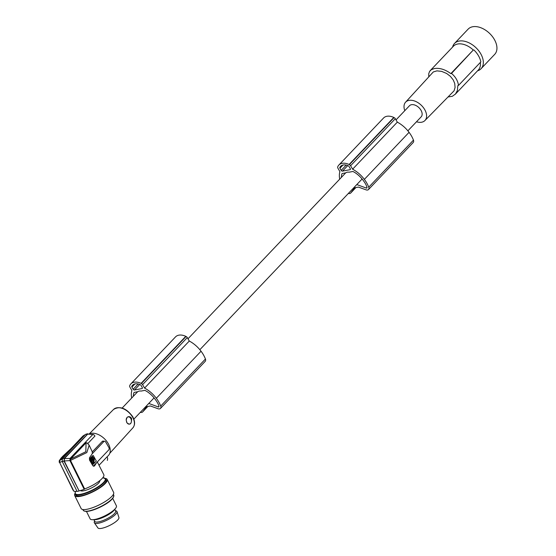 <?xml version="1.0" encoding="UTF-8"?>
<svg xmlns="http://www.w3.org/2000/svg" width="556" height="556" viewBox="0 0 556 556"><rect width="100%" height="100%" fill="white"/><g stroke="black" fill="none" stroke-linecap="round" stroke-linejoin="round"><path stroke-width="0.83" d="M339.716 179.143A23.449 14.956 43.5 0 1 339.918 171.616L337.916 168.183A1.835 1.168 43.5 0 1 337.735 166.876A15.387 9.813 43.5 0 1 337.923 166.376A13.226 8.437 43.5 0 1 338.854 165.056A13.226 8.437 43.5 0 1 349.092 164.5A15.387 9.813 43.5 0 1 349.37 164.639A1.835 1.168 43.5 0 1 350.6 165.751L352.608 169.198A23.449 14.956 43.5 0 1 364.159 179.129A23.449 14.956 43.5 0 1 364.354 179.386A24.047 15.339 43.5 0 1 364.388 179.435A24.047 15.339 43.5 0 1 368.739 187.191A3.663 2.335 43.5 0 1 368.503 189.54A3.663 2.335 43.5 0 1 366.022 189.839L358.425 187.087L354.554 187.831L350.787 192.918A3.663 2.335 -136.5 0 1 350.669 193.057A3.663 2.335 -136.5 0 1 348.383 193.425M349.37 164.639L394.086 117.594A1.835 1.168 43.5 0 1 395.316 118.699L397.325 122.146A23.449 14.956 43.5 0 1 408.875 132.085A23.449 14.956 43.5 0 1 409.07 132.342A24.047 15.339 43.5 0 1 409.105 132.384A24.047 15.339 43.5 0 1 413.455 140.14A3.663 2.335 43.5 0 1 413.219 142.489L368.503 189.54M133.405 396.219A17.542 11.19 43.5 0 1 134.031 392.432L137.77 391.716A8.062 5.143 43.5 0 1 139.278 391.09A8.062 5.143 43.5 0 1 141.141 391.07L144.887 390.347A22.275 14.206 43.5 0 1 147.055 391.563A20.065 12.795 43.5 0 1 154.019 397.825A26.73 17.048 43.5 0 1 155.117 399.215A26.73 17.048 43.5 0 1 157.313 402.454A13.893 8.861 43.5 0 1 158.995 406.367A0.917 0.584 43.5 0 1 158.286 406.943L148.779 403.447M356.806 184.564L366.314 188.06A0.917 0.584 43.5 0 0 367.023 187.483A13.893 8.861 43.5 0 0 365.348 183.57A26.73 17.048 43.5 0 0 363.151 180.332A26.73 17.048 43.5 0 0 362.046 178.942A20.065 12.795 43.5 0 0 355.082 172.68A22.275 14.206 43.5 0 0 352.914 171.463L349.168 172.186A8.062 5.143 -136.5 0 0 347.312 172.207A8.062 5.143 -136.5 0 0 345.797 172.833L342.058 173.548A17.542 11.19 43.5 0 0 341.433 177.336M340.467 166.522A9.779 6.241 43.5 0 1 340.689 166.272A9.779 6.241 43.5 0 1 346.812 165.299A13.573 8.66 43.5 0 1 348.23 165.785A1.098 0.702 43.5 0 1 349.022 166.473L350.28 168.635A1.098 0.702 43.5 0 1 350.308 169.538A1.098 0.702 43.5 0 1 350.037 169.684L342.489 171.13A1.098 0.702 43.5 0 1 341.189 170.379L339.931 168.218A1.098 0.702 43.5 0 1 339.841 167.398A13.573 8.66 43.5 0 1 340.467 166.522L340.925 166.042M407.882 130.827L421.156 116.857A8.062 5.143 -136.5 0 0 420.962 110.22A8.062 5.143 -136.5 0 0 411.468 104.702A8.062 5.143 -136.5 0 0 409.466 105.751L396.018 119.901M86.069 442.798L70.619 459.054L70.494 460.41L86.826 452.577L89.168 445.182L87.167 443.097L86.069 442.798L85.826 451.736L70.619 459.054M131.689 398.026A23.449 14.956 43.5 0 1 131.89 390.507L129.889 387.066A1.835 1.168 43.5 0 1 129.708 385.76A15.387 9.813 43.5 0 1 129.895 385.259A13.226 8.437 43.5 0 1 130.82 383.939L175.536 336.887A13.226 8.437 43.5 0 1 185.78 336.331A15.387 9.813 43.5 0 1 186.058 336.477A1.835 1.168 43.5 0 1 187.289 337.582L189.29 341.03A23.449 14.956 43.5 0 1 200.848 350.968A23.449 14.956 43.5 0 1 201.043 351.225A24.047 15.339 43.5 0 1 201.077 351.267A24.047 15.339 43.5 0 1 205.428 359.023A3.663 2.335 43.5 0 1 205.192 361.372L160.475 408.424A3.663 2.335 43.5 0 1 157.994 408.723L150.391 405.97L146.527 406.714L142.753 411.801A3.663 2.335 -136.5 0 1 142.635 411.94A3.663 2.335 -136.5 0 1 140.355 412.309M130.82 383.939A13.226 8.437 43.5 0 1 141.064 383.383L185.78 336.331M89.168 433.875A14.658 9.348 43.5 0 1 108.093 443.382A14.658 9.348 43.5 0 1 108.448 455.454L107.099 456.872M64.037 461.16L62.244 461.501L62.446 458.644L64.246 458.297L64.037 461.16L79.084 490.872A17.952 4.719 -26.4 0 0 84.185 489.322L84.644 488.932A17.222 4.531 153.6 0 0 100.462 480.05A17.222 4.531 153.6 0 0 103.819 474.706L97.321 461.932M99.1 465.191L107.072 456.81L107.662 458.401L107.405 460.278A17.222 10.981 -136.5 0 0 107.489 460.187L107.405 460.278A17.222 10.981 -136.5 0 1 107.315 460.368M59.61 462.474L72.968 490.017A17.222 4.531 -26.4 0 0 73.58 490.621M78.876 491.052A18.32 4.816 153.6 0 1 77.076 491.4L62.244 461.501M62.189 461.39L59.645 462.543L73.913 491.295A17.952 4.719 -26.4 0 0 77.006 491.261M338.854 165.056L383.57 118.004A13.226 8.437 43.5 0 1 393.808 117.448A15.387 9.813 43.5 0 1 394.086 117.594M141.064 383.383A15.387 9.813 43.5 0 1 141.342 383.522A1.835 1.168 43.5 0 1 142.572 384.634L144.574 388.081A23.449 14.956 43.5 0 1 156.132 398.013A23.449 14.956 43.5 0 1 156.326 398.27A24.047 15.339 43.5 0 1 156.361 398.318A24.047 15.339 43.5 0 1 160.712 406.075A3.663 2.335 43.5 0 1 160.475 408.424M141.342 383.522L186.058 336.477M142.009 388.568L134.462 390.013A1.098 0.702 43.5 0 1 133.162 389.263L131.904 387.101A1.098 0.702 43.5 0 1 131.814 386.281A13.573 8.66 43.5 0 1 132.439 385.405A9.779 6.241 43.5 0 1 132.655 385.155A9.779 6.241 43.5 0 1 138.785 384.182A13.573 8.66 43.5 0 1 140.202 384.669A1.098 0.702 43.5 0 1 140.995 385.357L142.253 387.518A1.098 0.702 43.5 0 1 142.28 388.422A1.098 0.702 43.5 0 1 142.009 388.568L142.405 388.144M59.193 462.258L59.277 460.66L61.202 457.915L70.946 448.643M349.092 164.5L393.808 117.448M144.574 388.081L189.29 341.03M59.645 462.543L59.798 460.375L62.161 459.075M85.151 434.757A17.222 10.981 -136.5 0 0 82.441 436.55L59.798 460.375M127.046 417.466L126.184 420.051L126.976 422.845C130.187 425.389 131.716 423.915 131.557 418.411L131.397 418.098C129.944 416.395 128.499 416.187 127.046 417.466M126.198 420.267A3.663 2.565 -100.9 0 1 127.894 416.965A3.663 2.565 -100.9 0 1 130.896 418.731A3.663 2.565 -100.9 0 1 130.375 423.679A3.663 2.565 -100.9 0 1 126.712 422.289A3.663 2.565 -100.9 0 1 126.476 421.719M132.439 385.405L132.898 384.926M59.902 460.264L82.351 436.641A17.222 10.981 -136.5 0 1 82.441 436.55L85.276 434.618M102.29 441.381L92.296 451.896L92.254 453.717L103.833 441.54A1.835 1.286 79.1 0 1 104.702 441.242L102.728 441.096L102.29 441.381L103.833 441.54M79.084 490.872L64.246 460.98L64.42 458.603L70.063 458.401L92.769 434.549L93.714 434.646L94.965 436.022L87.869 443.486M64.42 458.603L87.695 434.118L93.359 434.465M64.246 458.297L87.862 433.777L86.861 433.923L85.534 434.354L62.446 458.644M85.457 434.438A17.59 11.217 -136.5 0 1 86.333 434.222A17.59 11.217 -136.5 0 1 87.25 434.09L88.842 434.215M64.246 460.98L69.917 460.577L70.063 458.401M69.917 460.577L84.185 489.322M84.644 488.932L70.494 460.41M92.254 453.717L89.446 457.852L89.53 460.083L92.776 465.608L93.61 466.241L94.513 465.963L93.422 466.171M86.465 511.437L90.141 518.852A14.658 3.857 -26.4 0 0 92.504 519.707A14.658 3.857 -26.4 0 0 113.542 510.359A14.658 3.857 -26.4 0 0 115.648 508.219A14.658 3.857 -26.4 0 0 116.399 505.821L112.722 498.405M96.299 461.028L93.151 464.281L90.141 458.804L93.29 455.559L96.299 461.028M92.998 464.26L92.324 464.197L89.592 459.513L89.627 458.908L92.644 455.732M92.664 459.875L93.012 460.069L92.845 459.124L92.664 459.875M94.068 462.411L92.928 463.183L90.795 459.513L91.622 458.213L92.254 458.797L92.407 460.146L94.096 461.96L92.921 463.176M94.346 458.088L92.852 457.227L92.233 457.574L92.511 458.526L93.443 459.054L94.124 461.021L94.346 458.088M92.72 459.951L92.616 459.339M91.955 458.29L91.462 458.387L91.74 458.895L92.254 458.797M93.074 460.542L91.893 460.243L91.74 458.895M93.561 462.509L92.609 460.632M93.867 460.854L93.832 458.186L92.602 457.31M104.702 441.242A1.835 1.286 79.1 0 1 105.675 442.02L108.823 447.413A1.835 1.286 79.1 0 1 108.893 447.552A1.835 1.286 79.1 0 1 108.726 449.936L96.674 462.62L94.513 465.963L93.61 466.241M75.171 494.048L75.679 495.062A17.041 4.483 -26.4 0 0 86.736 494.173A17.041 4.483 -26.4 0 0 102.881 485.193A17.041 4.483 -26.4 0 0 106.203 479.911L105.696 478.897A17.041 4.483 153.6 0 1 102.374 484.179A17.041 4.483 153.6 0 1 92.004 490.691A17.041 4.483 153.6 0 1 75.171 494.048L75.06 492.852L75.734 491.379M156.326 398.27L201.043 351.225M94.589 521.021L94.332 521.695A12.642 3.322 -26.4 0 0 94.374 522.828L97.939 527.957A11.725 3.086 -26.4 0 0 98.197 528.2A11.725 3.086 -26.4 0 0 110.317 525.114A11.725 3.086 -26.4 0 0 118.928 517.539L117.003 511.596A12.642 3.322 -26.4 0 0 116.621 511.103A12.642 3.322 -26.4 0 0 116.128 510.881L115.433 510.672M93.338 466.13L96.674 462.62M93.936 519.7L94.777 521.396A11.634 3.058 -26.4 0 0 95.09 521.743A11.634 3.058 -26.4 0 0 107.322 518.581A11.634 3.058 -26.4 0 0 115.62 511.054L114.779 509.359M92.504 519.707L94.715 519.7A12.406 3.266 -26.4 0 0 112.52 511.784A12.406 3.266 -26.4 0 0 114.307 509.97L115.648 508.219M105.341 478.431A18.139 4.768 153.6 0 1 107.183 479.425A18.139 4.768 153.6 0 1 103.645 485.047A18.139 4.768 153.6 0 1 86.465 494.604A18.139 4.768 153.6 0 1 74.692 495.549A18.139 4.768 153.6 0 1 75.011 493.478M107.183 479.425L113.632 492.407A18.139 4.768 153.6 0 1 110.095 498.03A18.139 4.768 153.6 0 1 92.908 507.586A18.139 4.768 153.6 0 1 81.134 508.538L74.692 495.549M364.354 179.386L409.07 132.342M99.642 480.718L99.649 480.725A10.807 2.843 153.6 0 1 97.543 484.074A10.807 2.843 153.6 0 1 90.962 488.21A10.807 2.843 153.6 0 1 80.425 490.538M352.608 169.198L397.325 122.146M94.374 522.828A12.642 3.322 -26.4 0 0 94.645 523.092A12.642 3.322 -26.4 0 0 107.718 519.77A12.642 3.322 -26.4 0 0 117.003 511.596M404.803 110.658A13.33 8.5 43.5 0 1 405.567 102.207A13.33 8.5 43.5 0 1 408.952 100.393A13.33 8.5 43.5 0 1 423.151 107.308A13.33 8.5 43.5 0 1 424.888 120.576A13.33 8.5 43.5 0 1 421.67 122.216A13.33 8.5 43.5 0 1 416.493 121.764M405.567 102.207L433.298 71.946L436.919 70.869L441.61 71.37L446.593 73.448L450.388 76.325L453.258 79.967L454.732 83.49L455.079 87.459L454.092 90.781L424.888 120.576M430.233 70.605L453.376 46.252A17.222 10.981 43.5 0 1 457.651 44.014A17.222 10.981 43.5 0 1 473.288 50.019L450.846 73.628C445.085 69.417 439.574 67.728 434.319 68.562L431.359 69.681L429.614 71.383L428.745 73.684L428.773 76.658M450.846 73.628A73.288 23.435 -30.2 0 0 451.507 73.42C455.559 76.867 457.887 80.863 458.498 85.422A73.288 23.435 -30.2 0 1 457.838 85.631L457.386 90.524L455.461 94.047L452.382 96.271L448.421 96.911M451.507 73.42L473.288 50.019M455.197 94.332L478.348 69.98A17.222 10.981 -136.5 0 0 480.342 62.439M458.498 85.422L480.843 61.911A17.952 11.454 43.5 0 0 473.851 49.908M452.577 47.093A18.32 11.683 43.5 0 1 454.523 43.444A18.32 11.683 43.5 0 1 480.641 53.605A18.32 11.683 43.5 0 1 481.086 68.694A18.32 11.683 43.5 0 1 477.541 70.82M454.523 43.444L468.138 29.127A18.32 11.683 43.5 0 1 494.256 39.288A18.32 11.683 43.5 0 1 494.694 54.37L481.086 68.694M92.296 451.896L89.168 445.182L86.833 442.708M350.6 165.751L395.316 118.699M368.739 187.191L413.455 140.14M339.841 167.398L341.586 165.563M366.314 188.06L366.988 187.351M350.669 193.057L355.882 187.574L350.787 192.918M59.478 460.959L62.418 456.587L70.897 448.692M350.037 169.684L350.44 169.26M142.572 384.634L187.289 337.582M160.712 406.075L205.428 359.023M131.814 386.281L133.558 384.446M131.904 387.101L134.927 383.918M339.931 168.218L342.955 165.035M132.467 416.958A13.351 8.514 -136.5 0 0 113.521 409.466C119.894 405.685 126.261 408.055 132.634 416.562C135.143 421.142 135.219 424.909 132.87 427.856A13.351 8.514 -136.5 0 0 132.467 416.958M342.489 171.13L347.743 165.605M134.462 390.013L139.716 384.488M92.623 434.667A17.222 10.981 -136.5 0 0 87.626 434.18M341.189 170.379L346.18 165.132M133.162 389.263L138.152 384.015M89.627 458.908L90.141 458.804M89.592 459.513L90.107 459.416M92.324 464.197L92.838 464.1M91.782 459.242L92.296 459.145M92.831 460.764L93.345 460.667M93.582 462.057L94.096 461.96M158.286 406.943L158.96 406.234M147.833 406.457L142.753 411.801M102.77 477.75A16.715 4.399 153.6 0 1 91.823 490.295A16.715 4.399 153.6 0 1 75.783 491.379M84.581 511.131A16.673 4.385 -26.4 0 0 100.177 507.135A16.673 4.385 -26.4 0 0 113.612 496.723M113.744 495.111C113.855 498.586 109.33 502.603 100.184 507.148C90.753 511.437 85.103 512.479 83.219 510.262A17.041 4.483 -26.4 0 0 100.052 506.912A17.041 4.483 -26.4 0 0 110.422 500.4A17.041 4.483 -26.4 0 0 113.744 495.111L113.368 494.36M362.095 178.997L199.854 349.71M154.068 397.881L133.85 419.148M132.87 427.856L109.782 453.279M92.776 455.656L93.29 455.559M92.637 464.378L93.151 464.281M92.574 460.632L93.088 460.535M92.254 458.756L92.762 458.658M147.854 406.457L142.635 411.94M345.693 172.853L187.991 338.785M137.666 391.737L122.167 408.041M113.521 409.466L89.307 433.812M83.219 510.262L82.844 509.511M105.696 478.897L102.797 477.715"/></g></svg>
